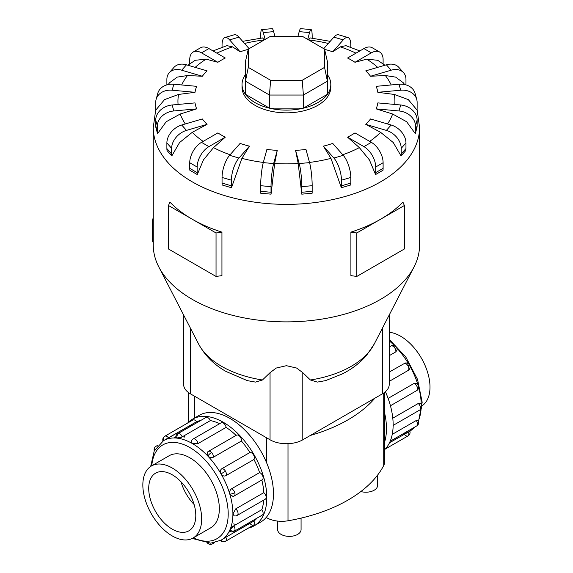 <?xml version="1.0" encoding="UTF-8"?>
<svg xmlns="http://www.w3.org/2000/svg" width="573" height="573" viewBox="0 0 573 573"><rect width="100%" height="100%" fill="white"/><g stroke="black" fill="none" stroke-linecap="round" stroke-linejoin="round"><path stroke-width="0.86" d="M301.076 518.114L301.076 529.61A11.711 6.761 180 0 1 293.849 535.862A11.711 6.761 180 0 1 281.085 534.394A11.711 6.761 180 0 1 277.654 529.61L277.654 521.086M389.232 332.276A41.593 24.016 60 0 1 400.591 336.201A41.593 24.016 60 0 1 427.544 372.128A41.593 24.016 60 0 1 422.165 405.698M172.258 535.948A41.593 24.016 -120 0 0 193.058 538.011A41.593 24.016 -120 0 0 199.433 504.677A41.593 24.016 -120 0 0 172.258 468.026A41.593 24.016 -120 0 0 151.458 465.964A41.593 24.016 -120 0 0 145.084 499.298A41.593 24.016 -120 0 0 172.258 535.948M172.258 474.802A33.291 19.217 60 0 1 194.003 504.14A33.291 19.217 60 0 1 188.904 530.813A33.291 19.217 60 0 1 172.258 529.165A33.291 19.217 60 0 1 150.513 499.835A33.291 19.217 60 0 1 155.612 473.155A33.291 19.217 60 0 1 172.258 474.802M388.114 398.4L414.043 383.43L416.285 383.294A4.104 4.104 0 0 1 418.569 385.88A4.104 1.282 163.4 0 1 417.316 387.312A4.104 2.371 60 0 1 416.686 390.607L390.435 405.756M392.24 434.37L416.227 420.518L418.168 420.31A4.104 4.104 0 0 1 418.369 424.092A4.104 3.094 -155.7 0 1 417.316 425.23A4.104 2.371 60 0 1 416.686 425.954L390.177 441.253M389.497 442.771L409.251 431.533M408.363 431.877A4.104 2.371 60 0 1 408.012 435.931L385.214 449.089L408.012 435.931A4.104 2.371 60 0 1 404.33 434.212M392.784 418.19L418.226 403.507L420.575 403.578A4.104 4.104 0 0 1 419.73 410.039L393.135 425.388M389.232 372.063L405.204 363.024A4.104 4.104 0 0 1 409.516 365.008L408.012 365.875A4.104 2.371 60 0 1 408.363 370.33L389.232 381.374M192.464 419.207L199.139 415.353A61.583 35.555 60 0 1 229.931 418.405A61.583 35.555 60 0 1 270.162 472.675A61.583 35.555 60 0 1 260.722 522.024L254.054 525.878A61.583 35.555 -120 0 0 263.494 476.528A61.583 35.555 -120 0 0 223.262 422.258A61.583 35.555 -120 0 0 192.464 419.207A61.583 35.555 -120 0 0 187.629 423.053M248.302 528.141A61.583 35.555 -120 0 0 254.054 525.878M233.612 523.901A57.479 33.184 -120 0 0 236.14 524.488M233.662 525.921L230.812 527.568M228.634 532.389L230.282 531.436M245.803 524.61A57.479 33.184 -120 0 0 249.914 523.364A4.104 2.371 60 0 0 253.595 525.083L225.504 541.299A4.104 2.371 -120 0 0 225.855 537.252L253.946 521.036A57.479 33.184 -120 0 0 257.076 518.099M225.798 537.288L222.954 538.928M221.042 540.196L225.855 537.252M229.888 530.032A4.104 3.094 24.3 0 0 234.801 530.598A4.104 2.371 -120 0 1 234.171 531.321A4.104 4.104 0 0 1 229.83 531.178L229.888 530.032L233.72 525.892L261.811 509.669A57.479 33.184 -120 0 0 263.745 500.093M235.711 508.874A4.104 2.371 -120 0 1 238.067 513.53A4.104 2.371 -120 0 1 237.222 515.406A4.104 4.104 0 0 1 234.049 515.8L232.982 513.859L235.711 508.874L263.802 492.658A57.479 33.184 -120 0 0 261.832 480.009M233.72 496.139A4.104 2.371 -120 0 0 234.171 495.974A4.104 4.104 0 0 1 232.925 496.447L229.888 494.112C229.365 491.777 229.916 490.008 231.535 488.798L259.626 472.582A57.479 33.184 -120 0 0 253.946 459.482L225.855 475.697C224.043 476.471 222.453 475.841 221.078 473.799C220.003 471.586 220.247 469.896 221.823 468.714L249.914 452.498A57.479 33.184 -120 0 0 241.412 441.024L213.321 457.247C211.466 458.042 209.654 457.634 207.892 456.015L207.39 452.219A4.104 4.104 0 0 1 208.422 451.374L236.513 435.151A4.104 2.371 60 0 1 239.679 436.254A4.104 2.371 60 0 1 241.412 441.024M236.076 435.401A57.479 33.184 -120 0 0 226.113 427.372L198.022 443.588L192.342 443.459L191.189 441.561A4.104 4.104 0 0 1 193.115 439.018L221.207 422.802A4.104 2.371 60 0 1 223.262 423.003A4.104 2.371 60 0 1 226.113 427.372M182.286 436.805L176.785 438.051L175.768 437.528A4.104 4.104 0 0 1 177.809 433.697L205.9 417.481A4.104 2.371 60 0 1 206.846 417.294A4.104 2.371 60 0 1 210.377 420.589L182.286 436.805A4.104 2.371 -120 0 0 178.755 433.517A4.104 2.371 -120 0 0 177.809 433.697M175.768 437.013L174.113 437.965M261.811 509.669A4.104 2.371 60 0 1 262.892 514.382A4.104 2.371 60 0 1 262.262 515.106L234.171 531.321M259.626 472.582A4.104 2.371 60 0 1 262.892 476.464A4.104 2.371 60 0 1 262.262 479.759L234.171 495.974A4.104 2.371 -120 0 0 234.801 492.687A4.104 2.371 -120 0 0 231.535 488.798M249.914 452.498A4.104 2.371 60 0 1 253.595 455.026A4.104 2.371 60 0 1 253.946 459.482M263.802 492.658A4.104 2.371 60 0 1 266.159 497.307A4.104 2.371 60 0 1 265.306 499.19L237.222 515.406M163.599 440.616A4.104 3.352 -120 0 1 164.838 436.218L192.922 420.002A4.104 2.371 60 0 1 196.603 421.721L163.563 440.637M192.922 420.002L164.838 436.218A4.104 4.104 0 0 0 162.968 440.988M168.526 456.108A41.614 24.023 60 0 1 169.107 455.757A41.614 24.023 60 0 1 189.914 457.82A41.614 24.023 60 0 1 217.095 494.485A41.614 24.023 60 0 1 210.721 527.833A41.614 24.023 60 0 1 210.119 528.156M262.455 379.992A91.623 52.895 0 0 1 221.636 366.34A91.623 52.895 0 0 1 198.616 344.044C204.848 355.532 213.987 364.679 226.041 371.476L247.335 380.637L255.486 382.091L262.455 379.992L270.048 372.672L276.243 368.045L286.421 365.689L296.599 368.045L302.802 372.672L310.394 379.992L317.356 382.091L325.514 380.637L341.873 374.126C351.593 369.334 359.801 363.11 366.491 355.461L374.226 344.044L414.035 266.954A133.158 76.882 0 0 0 419.579 244.993L419.579 127.493L417.044 109.221M155.806 109.221L153.263 127.493L153.263 244.993A133.158 76.882 0 0 0 158.814 266.954A133.158 76.882 0 0 0 192.263 299.357A133.158 76.882 0 0 0 414.035 266.954M189.735 168.347L189.735 162.732A16.646 9.612 120 0 1 201.503 142.348L217.855 132.907A91.873 53.045 0 0 0 221.457 135.106A91.873 53.045 0 0 0 225.275 137.183L213.507 147.612L203.458 159.881L197.277 174.557L189.864 170.281A16.646 9.612 120 0 1 189.735 168.347L197.148 172.631L197.148 167.015A16.646 9.612 -60 0 1 208.923 146.631L225.275 137.183M222.052 183.073L222.052 177.458A16.646 6.167 106.4 0 1 229.608 155.304L240.108 143.408A91.873 53.045 0 0 0 249.456 146.158L241.899 158.349L231.478 187.736L222.138 184.986A16.646 6.167 106.4 0 1 222.052 183.073L231.399 185.824L231.399 180.209A16.646 6.167 -73.6 0 1 238.955 158.055L249.456 146.158M260.672 191.318L260.672 185.702A16.646 2.127 95.2 0 1 263.279 162.617L266.896 149.431A91.873 53.045 0 0 0 277.253 150.377L274.653 163.498L271.058 194.161L260.701 193.216A16.646 2.127 95.2 0 1 260.672 191.318L271.029 192.263L271.029 186.648A16.646 2.127 -84.8 0 1 273.636 163.563L277.253 150.377M298.196 163.498L295.596 150.377A91.873 53.045 0 0 0 305.953 149.431L309.57 162.617A16.646 2.127 -95.2 0 1 312.17 185.702L312.17 191.318A16.646 2.127 -95.2 0 1 312.142 193.216L301.785 194.168L298.196 163.498A108.483 62.636 0 0 1 274.653 163.498M330.943 158.349L323.394 146.158A91.873 53.045 0 0 0 332.734 143.408L343.234 155.304A16.646 6.167 -106.4 0 1 350.791 177.458L350.791 183.073A16.646 6.167 -106.4 0 1 350.712 184.986L341.365 187.736L330.943 158.349A108.483 62.636 0 0 1 309.52 162.431M359.335 147.612L347.575 137.183A91.873 53.045 0 0 0 354.988 132.907L371.34 142.348A16.646 9.612 -120 0 1 383.108 162.732L383.108 168.347A16.646 9.612 -120 0 1 382.986 170.281L375.566 174.557L369.392 159.881L359.335 147.612A108.483 62.636 0 0 1 342.754 154.76M380.594 132.334L365.767 124.341A91.873 53.045 0 0 0 370.53 118.948L391.137 125.007A16.646 12.112 -138.6 0 1 405.963 142.956L405.963 148.579A16.646 12.112 -138.6 0 1 405.806 150.534L401.043 155.928L393.264 142.527L380.594 132.334A108.483 62.636 0 0 1 369.685 141.388M392.627 114.013L376.196 108.877A91.873 53.045 0 0 0 377.836 102.896L400.677 104.981A16.646 13.423 -164.7 0 1 417.123 120.079L417.123 125.695A16.646 13.423 -164.7 0 1 416.936 127.679L415.296 133.659L406.672 121.763L392.627 114.013A108.483 62.636 0 0 1 387.527 123.947M394.267 94.438L377.836 92.303A91.873 53.045 0 0 0 376.196 86.33L399.037 84.238A16.646 13.423 164.7 0 1 415.088 93.428L416.729 99.401A16.646 13.423 -15.3 0 1 417.123 102.302L417.123 107.917A16.646 13.423 -15.3 0 1 416.936 109.944L408.313 99.616L394.267 94.438A108.483 62.636 0 0 1 394.768 104.444M403.234 82.713L395.628 77.119L385.35 75.529L370.53 76.252A91.873 53.045 0 0 0 365.767 70.859L386.374 64.799A16.646 12.112 138.6 0 1 398.858 67.378L403.614 72.771A16.646 12.112 -41.4 0 1 405.963 79.425L405.963 84.868M384.92 65.229L377.679 60.294L366.749 59.141L354.988 62.292A91.873 53.045 0 0 0 351.385 60.093A91.873 53.045 0 0 0 347.575 58.016L363.927 48.576A16.646 9.612 120 0 1 372.249 47.752L379.663 52.028A16.646 9.612 -60 0 1 383.108 59.649L383.108 63.918M245.452 74.633A44.386 25.627 0 0 0 242.035 84.496L242.035 87.211A44.386 25.627 0 0 0 255.035 105.332A44.386 25.627 0 0 0 303.411 110.89A44.386 25.627 0 0 0 330.807 87.211L330.807 84.496A44.386 25.627 0 0 0 327.398 74.633M356.807 232.96L356.807 276.451L350.905 275.627L350.905 232.137A133.158 76.882 0 0 0 380.579 219.237A133.158 76.882 0 0 0 402.926 202.104L404.359 205.506L380.579 219.237L356.807 232.96L350.905 232.137M221.944 232.137L216.042 232.96L192.263 219.237A133.158 76.882 0 0 0 221.944 232.137L221.944 275.627L216.042 276.451L192.263 262.728L168.491 248.997L168.491 205.506L169.916 202.104A133.158 76.882 0 0 0 192.263 219.237L168.491 205.506M242.035 84.496A44.386 25.627 0 0 0 255.035 102.61A44.386 25.627 0 0 0 303.411 108.168A44.386 25.627 0 0 0 330.807 84.496M183.618 314.985L183.618 384.361A23.156 13.372 0 0 0 190.401 393.816L270.048 439.799A23.156 13.372 0 0 0 302.802 439.799L382.449 393.816A23.156 13.372 0 0 0 389.232 384.361L389.232 314.985M248.288 67.378L248.288 49.135L270.628 36.235L302.222 36.235L324.562 49.135L324.562 67.378L302.222 80.277L270.628 80.277L248.288 67.378L245.452 81.173L245.452 61.576L248.288 49.135M324.562 67.378L327.398 81.173L303.396 95.032L303.396 108.147L327.398 94.294L327.398 61.576L324.562 49.135M303.396 108.147L269.453 108.147L269.453 95.032L303.396 95.032L302.222 80.277M269.453 108.147L245.452 94.294L245.452 81.173L269.453 95.032L270.628 80.277M153.263 217.833A9.985 5.766 120 0 0 152.246 222.632L152.246 238.941A9.985 5.766 120 0 0 153.263 242.572M216.042 232.96L216.042 276.451M356.807 276.451L404.359 248.997L404.359 205.506M192.256 132.334L179.585 142.527L171.807 155.928A16.646 12.112 -41.4 0 1 171.642 153.972L171.642 148.357A16.646 12.112 -41.4 0 1 186.469 130.4L207.075 124.341L192.256 132.334A108.483 62.636 0 0 0 203.164 141.388M171.8 155.928L167.044 150.534A16.646 12.112 138.6 0 1 166.879 148.579L166.879 142.956A16.646 12.112 138.6 0 1 181.713 125.007L202.319 118.948A91.873 53.045 0 0 0 207.075 124.341M180.216 114.013L166.177 121.763L157.546 133.659L155.906 127.679A16.646 13.423 164.7 0 1 155.727 125.695L157.367 131.675L157.367 126.053A16.646 13.423 -15.3 0 1 173.805 110.961L196.646 108.877L180.216 114.013A108.483 62.636 0 0 0 185.323 123.947M178.575 94.438L164.537 99.616L155.906 109.944A16.646 13.423 15.3 0 1 155.727 107.917L155.727 102.302A16.646 13.423 15.3 0 1 156.114 99.401A16.646 13.423 15.3 0 1 172.165 90.219L195.006 92.303L178.575 94.438A108.483 62.636 0 0 0 178.081 104.444M166.879 84.868L166.879 79.425A16.646 12.112 41.4 0 1 169.228 72.771A16.646 12.112 41.4 0 1 181.713 70.193L202.319 76.252L187.493 75.529L177.222 77.119L169.608 82.713M189.735 63.918L189.735 59.649A16.646 9.612 60 0 1 193.18 52.028A16.646 9.612 60 0 1 201.503 52.852L217.855 62.292L206.094 59.141L195.171 60.294L187.93 65.229M222.052 47.33L222.052 44.923A16.646 6.167 73.6 0 1 224.917 37.517A16.646 6.167 73.6 0 1 229.608 39.895L240.108 51.792L232.559 46.864L226.937 45.654L213.006 50.933M264.282 39.895L262.592 37.933L242.651 41.335M330.198 41.335L310.251 37.933L308.561 39.895M359.844 50.933L345.913 45.654L340.29 46.864L332.734 51.792A91.873 53.045 0 0 0 324.612 49.357M157.546 133.659A16.646 13.423 -15.3 0 1 157.367 131.675M155.727 125.695L155.727 120.079A16.646 13.423 164.7 0 1 172.165 104.981L195.006 102.896A91.873 53.045 0 0 0 196.646 108.877M156.114 99.401L157.754 93.428A16.646 13.423 -164.7 0 1 173.805 84.238L196.646 86.33A91.873 53.045 0 0 0 195.006 92.303M169.228 72.771L173.991 67.378A16.646 12.112 -138.6 0 1 186.469 64.799L207.075 70.859A91.873 53.045 0 0 0 202.319 76.252M193.18 52.028L200.6 47.752A16.646 9.612 -120 0 1 208.923 48.576L225.275 58.016A91.873 53.045 0 0 0 217.855 62.292M248.231 49.357A91.873 53.045 0 0 0 240.108 51.792M249.112 48.655L238.955 37.145A16.646 6.167 -106.4 0 0 234.257 34.767L224.917 37.517M260.672 38.162L260.672 36.679A16.646 2.127 84.8 0 1 261.761 29.595A16.646 2.127 84.8 0 1 263.279 32.582L265.149 39.401M274.897 36.235L273.636 31.637A16.646 2.127 -95.2 0 0 272.118 28.65L261.761 29.595M307.701 39.401L309.57 32.582A16.646 2.127 -84.8 0 1 311.082 29.595L300.725 28.65A16.646 2.127 95.2 0 0 299.213 31.637L297.953 36.235M311.082 29.595A16.646 2.127 -84.8 0 1 312.17 36.679L312.17 38.162M332.734 51.792L343.234 39.895A16.646 6.167 -73.6 0 1 347.933 37.517L338.593 34.767A16.646 6.167 106.4 0 0 333.894 37.145L323.731 48.655M347.933 37.517A16.646 6.167 -73.6 0 1 350.791 44.923L350.791 47.33M354.988 62.292L371.34 52.852A16.646 9.612 -60 0 1 379.663 52.028M370.53 76.252L391.137 70.193A16.646 12.112 -41.4 0 1 403.614 72.771M377.836 92.303L400.677 90.219A16.646 13.423 -15.3 0 1 416.729 99.401M376.196 108.877L399.037 110.961A16.646 13.423 15.3 0 1 415.482 126.053L415.482 131.675A16.646 13.423 15.3 0 1 415.296 133.659M365.767 124.341L386.374 130.4A16.646 12.112 41.4 0 1 401.207 148.357L401.207 153.972A16.646 12.112 41.4 0 1 401.043 155.928M347.575 137.183L363.927 146.631A16.646 9.612 60 0 1 375.695 167.015L375.695 172.631A16.646 9.612 60 0 1 375.566 174.557M323.394 146.158L333.894 158.055A16.646 6.167 73.6 0 1 341.451 180.209L341.451 185.824A16.646 6.167 73.6 0 1 341.365 187.736M295.596 150.377L299.213 163.563A16.646 2.127 84.8 0 1 301.813 186.648L301.813 192.263A16.646 2.127 84.8 0 1 301.785 194.161M271.058 194.161A16.646 2.127 -84.8 0 1 271.029 192.263M231.478 187.736A16.646 6.167 -73.6 0 1 231.399 185.824M197.277 174.557A16.646 9.612 -60 0 1 197.148 172.631M374.9 398.178A142.813 82.455 180 0 1 310.351 435.444M165.611 439.613L192.571 424.049A57.479 33.184 -120 0 0 189.441 426.985M253.946 521.036A4.104 2.371 60 0 1 253.595 525.083L225.504 541.299A4.104 3.352 60 0 1 221.078 540.174M179.385 438.481L184.707 435.408A57.479 33.184 -120 0 0 183.954 437.894M219.638 423.705A57.479 33.184 -120 0 0 210.377 420.589M200.715 420.475A57.479 33.184 -120 0 0 196.603 421.721M180.66 437.514A61.583 35.555 -120 0 0 180.431 438.703M409.516 365.008A4.104 4.104 0 0 1 409.079 369.735L408.363 370.33M395.964 346.729A4.104 4.104 0 0 0 390.929 345.999A4.104 2.371 60 0 1 394.095 347.102A4.104 1.282 136.6 0 1 395.964 346.729A4.104 4.104 0 0 1 397.068 349.996L395.828 351.872L389.232 355.683M385.421 391.71A61.583 35.555 60 0 1 384.633 449.69M384.633 441.984A61.583 35.555 -120 0 0 384.633 413.097M194.111 504.505A33.291 19.217 60 0 1 181.004 481.8M377.586 475.124L377.586 485.446A11.711 6.761 180 0 1 360.847 491.555M266.18 517.483L266.481 517.655A21.638 12.491 0 0 0 288.004 520.785A142.813 82.455 0 0 0 383.717 465.527A21.638 12.491 0 0 0 384.633 461.938L384.633 392.362M392.412 433.446A57.479 33.184 -120 0 0 393.465 433.661M403.127 433.782A57.479 33.184 -120 0 0 407.231 432.536M414.716 427.086L409.881 431.154A57.479 33.184 -120 0 0 414.401 427.272M418.397 420.754A57.479 33.184 -120 0 0 421.105 408.735M421.219 404.409A57.479 33.184 -120 0 0 418.713 387.477M417.853 384.497A57.479 33.184 -120 0 0 409.996 366.305M408.628 363.941A57.479 33.184 -120 0 0 396.803 348.04M394.654 345.806A57.479 33.184 -120 0 0 389.232 340.849M414.043 383.43A4.104 2.371 60 0 1 417.316 387.312M416.227 420.518A4.104 2.371 60 0 1 417.316 425.23M418.226 403.507A4.104 2.371 60 0 1 420.575 408.155A4.104 2.371 60 0 1 419.73 410.039M404.33 363.346A4.104 2.371 60 0 1 408.012 365.875M150.678 466.451L154.23 450.915L163.527 440.658A57.479 33.184 60 0 1 192.263 443.502A57.479 33.184 60 0 1 229.816 494.155A57.479 33.184 60 0 1 221.006 540.217L210.678 543.168L192.242 538.441M193.373 537.825A54.148 31.264 -120 0 0 228.161 511.875A54.148 31.264 -120 0 0 189.914 447.577A54.148 31.264 -120 0 0 151.781 465.777M176.785 438.051A4.104 3.094 -84.3 0 1 178.755 433.517M154.545 450.299A4.104 3.094 -155.7 0 1 154.474 448.057A4.104 4.104 0 0 0 154.266 450.858M157.303 446.038A4.104 2.371 -120 0 0 156.164 446.195A4.104 4.104 0 0 0 154.474 448.057M208.164 543.168A4.104 3.094 95.7 0 0 210.069 544.35A4.104 4.104 0 0 0 212.526 543.82A4.104 2.371 -120 0 0 213.228 542.91M229.888 494.112A4.104 1.282 -16.6 0 0 234.801 492.687M207.892 456.015A4.104 1.282 -43.4 0 1 211.587 452.469A4.104 2.371 -120 0 0 208.422 451.374M213.321 457.247A4.104 2.371 -120 0 0 211.587 452.469M198.022 443.588A4.104 2.371 -120 0 0 195.171 439.219A4.104 2.371 -120 0 0 193.115 439.018M221.078 473.799L225.504 471.242A4.104 2.371 -120 0 0 221.823 468.714M225.855 475.697A4.104 2.371 -120 0 0 225.504 471.242M168.512 437.937A4.104 2.371 -120 0 0 164.838 436.218M310.394 379.992A91.623 52.895 0 0 0 374.226 344.044M213.507 147.612A108.483 62.636 0 0 0 230.095 154.76M241.899 158.349A108.483 62.636 0 0 0 263.329 162.431M391.18 84.954A108.483 62.636 0 0 0 385.35 75.529M377.671 67.363A108.483 62.636 0 0 0 366.749 59.141M153.263 127.493A133.158 76.882 0 0 0 192.263 181.849A133.158 76.882 0 0 0 337.382 198.516A133.158 76.882 0 0 0 419.579 127.493M153.263 223.219L152.246 222.632M153.263 239.528L152.246 238.941M181.713 125.007L186.469 130.4M166.879 148.579L171.642 153.972M166.879 142.956L171.642 148.357M187.493 75.529A108.483 62.636 0 0 0 181.67 84.954M206.094 59.141A108.483 62.636 0 0 0 195.171 67.363M232.559 46.864A108.483 62.636 0 0 0 216.873 53.167M264.239 39.924A108.483 62.636 0 0 0 244.528 43.462M328.322 43.462A108.483 62.636 0 0 0 308.611 39.924M355.976 53.167A108.483 62.636 0 0 0 340.29 46.864M172.165 104.981L173.805 110.961M155.727 120.079L157.367 126.053M173.805 84.238L172.165 90.219M186.469 64.799L181.713 70.193M208.923 48.576L201.503 52.852M238.955 37.145L229.608 39.895M273.636 31.637L263.279 32.582M309.57 32.582L299.213 31.637M343.234 39.895L333.894 37.145M371.34 52.852L363.927 48.576M391.137 70.193L386.374 64.799M400.677 90.219L399.037 84.238M399.037 110.961L400.677 104.981M415.482 131.675L417.123 125.695M415.482 126.053L417.123 120.079M386.374 130.4L391.137 125.007M401.207 153.972L405.963 148.579M401.207 148.357L405.963 142.956M363.927 146.631L371.34 142.348M375.695 172.631L383.108 168.347M375.695 167.015L383.108 162.732M333.894 158.055L343.234 155.304M341.451 185.824L350.791 183.073M341.451 180.209L350.791 177.458M299.213 163.563L309.57 162.617M301.813 192.263L312.17 191.318M301.813 186.648L312.17 185.702M263.279 162.617L273.636 163.563M260.672 185.702L271.029 186.648M229.608 155.304L238.955 158.055M222.052 177.458L231.399 180.209M201.503 142.348L208.923 146.631M189.735 162.732L197.148 167.015M270.048 439.799L270.048 372.672M302.802 439.799L302.802 372.672M190.401 393.816L190.401 328.121M382.449 393.816L382.449 328.121M234.801 530.598A4.104 2.371 -120 0 0 233.72 525.892M394.095 347.102A4.104 2.371 60 0 1 395.828 351.872M266.481 437.743L266.481 462.461M266.481 517.125L266.481 517.655M194.555 396.215L194.555 418.004M383.717 393.021L383.717 465.527M288.004 443.688L288.004 520.785M211.301 527.475L193.058 538.011M389.232 339.345L405.799 357.008L417.552 379.419L422.179 402.253L418.584 421.291M390.929 345.999L389.232 346.98M408.012 435.931L408.012 435.931A4.104 4.104 0 0 0 409.867 431.118M156.164 446.195L158.134 445.056M207.541 543.132A4.104 4.104 0 0 0 210.069 544.35M220.433 540.532A4.104 4.104 0 0 0 225.504 541.299M404.653 84.539L403.234 82.705M169.608 82.705L168.19 84.539M198.616 344.044L158.814 266.954M212.526 543.82L214.495 542.681M416.686 425.954A4.104 4.104 0 0 0 418.369 424.092M416.686 390.607A4.104 4.104 0 0 0 418.569 385.88M169.701 455.428L151.458 465.964M188.216 392.362L188.216 422.459"/></g></svg>
